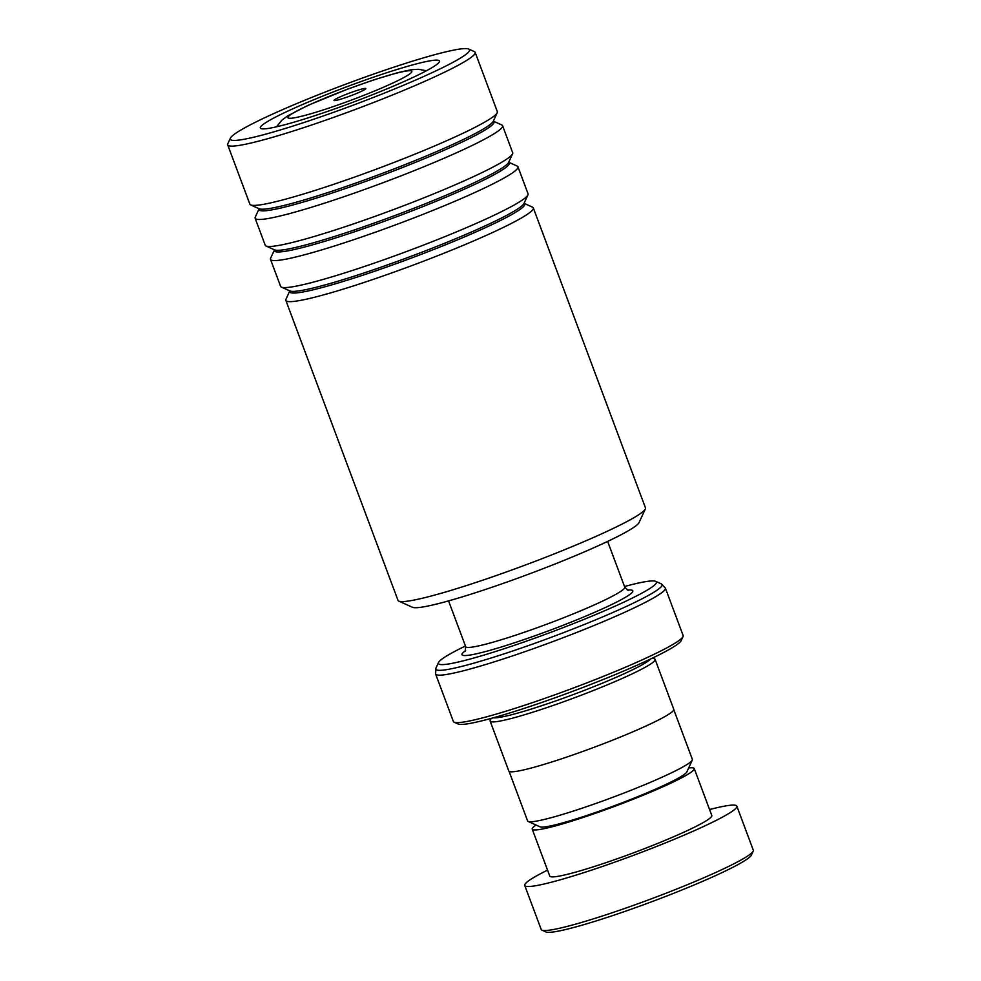 <?xml version="1.0" encoding="UTF-8"?>
<svg xmlns="http://www.w3.org/2000/svg" width="981" height="981" viewBox="0 0 981 981"><rect width="100%" height="100%" fill="white"/><g stroke="black" fill="none" stroke-linecap="round" stroke-linejoin="round"><path stroke-width="1.47" d="M673.8 709.741L692.353 759.368A87.934 7.664 159.5 0 1 692.267 760.116L686.81 771.986A78.627 6.855 159.5 0 1 661.157 786.639A78.627 6.855 159.5 0 1 586.503 815.579A78.627 6.855 159.5 0 1 540.077 826.836L528.17 821.465A87.934 7.664 159.5 0 1 527.619 820.962L509.065 771.336M692.267 760.116A87.934 7.664 159.5 0 1 663.585 776.511A87.934 7.664 159.5 0 1 580.078 808.871A87.934 7.664 159.5 0 1 528.17 821.465M360.248 91.871A16.984 1.484 -20.5 0 0 365.778 88.707A16.984 1.484 -20.5 0 0 356.937 90.485A16.984 1.484 -20.5 0 0 339.536 97.144A16.984 1.484 -20.5 0 0 334.092 100.553A16.984 1.484 -20.5 0 0 344.11 98.125A16.984 1.484 -20.5 0 0 360.248 91.871M650.513 659.036A84.918 7.407 159.5 0 1 623.291 674.143A84.918 7.407 159.5 0 1 493.369 717.785M652.61 658.03L654.572 658.913A88.069 7.676 159.5 0 1 655.124 659.428A88.069 7.676 159.5 0 1 626.307 676.596A88.069 7.676 159.5 0 1 539.354 710.097A88.069 7.676 159.5 0 1 490.144 721.109A88.069 7.676 159.5 0 1 490.23 720.361L491.125 718.411M465.423 646.013A116.371 10.141 -20.5 0 0 438.507 662.531A116.371 10.141 -20.5 0 0 499.084 650.378A116.371 10.141 -20.5 0 0 618.324 604.701A116.371 10.141 -20.5 0 0 655.664 581.341A116.371 10.141 -20.5 0 0 624.505 586.528M683.021 636.608L681.182 640.618A119.51 10.411 159.5 0 1 642.187 662.898A119.51 10.411 159.5 0 1 528.71 706.884A119.51 10.411 159.5 0 1 458.139 724.003L454.117 722.188A122.662 10.693 -20.5 0 0 526.539 704.616A122.662 10.693 -20.5 0 0 643.009 659.477A122.662 10.693 -20.5 0 0 683.021 636.608A122.662 10.693 -20.5 0 0 683.144 635.565L665.388 588.11A122.662 10.693 159.5 0 1 625.253 612.021A122.662 10.693 159.5 0 1 504.148 658.68A122.662 10.693 159.5 0 1 435.613 674.021L435.895 668.196A120.822 10.533 -20.5 0 0 498.789 655.578A120.822 10.533 -20.5 0 0 622.579 608.159A120.822 10.533 -20.5 0 0 661.366 583.903L655.664 581.341M435.613 674.021L453.357 721.476A122.662 10.693 -20.5 0 0 454.117 722.188M655.124 659.428L673.775 709.312A88.069 7.676 159.5 0 1 644.958 726.48A88.069 7.676 159.5 0 1 558.005 759.981A88.069 7.676 159.5 0 1 508.796 770.992L490.144 721.109M753.2 851.14L751.348 855.15A110.08 9.589 159.5 0 1 736.314 865.5A110.08 9.589 159.5 0 1 626.369 910.908A110.08 9.589 159.5 0 1 545.927 931.95L541.904 930.135A113.22 9.871 -20.5 0 0 624.639 908.492A113.22 9.871 -20.5 0 0 737.737 861.784A113.22 9.871 -20.5 0 0 753.2 851.14A113.22 9.871 -20.5 0 0 753.298 850.171L736.841 806.149A113.22 9.871 -20.5 0 0 709.57 809.546M547.545 870.135A113.22 9.871 -20.5 0 0 540.298 873.838A113.22 9.871 -20.5 0 0 524.737 885.463L541.193 929.473A113.22 9.871 -20.5 0 0 541.904 930.135M536.031 825.021A86.487 7.541 -20.5 0 0 532.217 829.141A86.487 7.541 -20.5 0 0 592.512 814.304A86.487 7.541 -20.5 0 0 682.359 777.43A86.487 7.541 -20.5 0 0 694.241 768.564A86.487 7.541 -20.5 0 0 688.662 767.951M532.217 829.141L549.777 876.094A86.487 7.541 -20.5 0 0 610.072 861.257A86.487 7.541 -20.5 0 0 699.907 824.383A86.487 7.541 -20.5 0 0 711.801 815.518L694.241 768.564M524.737 885.463A113.22 9.871 -20.5 0 0 603.658 866.039A113.22 9.871 -20.5 0 0 721.28 817.762A113.22 9.871 -20.5 0 0 736.841 806.149M645.326 508.955L639.06 522.579A121.399 10.583 159.5 0 1 547.251 567.067A121.399 10.583 159.5 0 1 422.541 607.031A121.399 10.583 159.5 0 1 412.498 607.288L398.813 601.12A132.092 11.514 -20.5 0 0 409.739 600.838A132.092 11.514 -20.5 0 0 545.436 557.355A132.092 11.514 -20.5 0 0 645.326 508.955A132.092 11.514 -20.5 0 0 645.449 507.827L533.308 207.898A132.092 11.514 159.5 0 1 438.593 255.354A132.092 11.514 159.5 0 1 297.599 300.897A132.092 11.514 159.5 0 1 285.851 300.419A132.092 11.514 159.5 0 1 285.974 299.303L289.763 290.842M285.851 300.419L397.992 600.347A132.092 11.514 -20.5 0 0 398.813 601.12M458.139 49.32A127.689 11.134 -20.5 0 0 326.967 91.356A127.689 11.134 -20.5 0 0 230.4 138.149A127.689 11.134 -20.5 0 0 241.645 139.694A127.689 11.134 -20.5 0 0 383.007 93.649A127.689 11.134 -20.5 0 0 468.697 49.05A127.689 11.134 -20.5 0 0 458.139 49.32M468.697 49.05L474.326 51.588A132.092 11.514 159.5 0 1 475.16 52.361A132.092 11.514 159.5 0 1 380.444 99.804A132.092 11.514 159.5 0 1 239.45 145.36A132.092 11.514 159.5 0 1 227.702 144.881A132.092 11.514 159.5 0 1 227.825 143.753L230.4 138.149M430.941 60.675A95.611 8.338 159.5 0 1 439.365 61.84A95.611 8.338 159.5 0 1 367.053 96.874A95.611 8.338 159.5 0 1 268.843 128.339A95.611 8.338 159.5 0 1 260.934 128.548A95.611 8.338 159.5 0 1 325.103 95.157A95.611 8.338 159.5 0 1 430.941 60.675M508.599 162.208L517.122 166.047A132.092 11.514 159.5 0 1 517.956 166.807L528.048 193.809A132.092 11.514 159.5 0 1 527.925 194.937A132.092 11.514 159.5 0 1 428.023 243.337A132.092 11.514 159.5 0 1 292.338 286.82A132.092 11.514 159.5 0 1 281.412 287.102A132.092 11.514 159.5 0 1 280.591 286.329L270.486 259.34A132.092 11.514 159.5 0 1 270.609 258.211L274.459 249.91A125.433 10.938 159.5 0 0 285.569 251.246A125.433 10.938 159.5 0 0 423.78 206.268A125.433 10.938 159.5 0 0 508.759 162.282L508.722 162.147M502.591 125.727L512.683 152.729A132.092 11.514 159.5 0 1 512.56 153.845A132.092 11.514 159.5 0 1 412.67 202.258A132.092 11.514 159.5 0 1 276.973 245.728A132.092 11.514 159.5 0 1 266.047 246.01A132.092 11.514 159.5 0 1 265.226 245.25L255.134 218.248A132.092 11.514 159.5 0 1 255.256 217.132L259.094 208.781A125.433 10.938 159.5 0 0 270.204 210.155A125.433 10.938 159.5 0 0 408.415 165.188A125.433 10.938 159.5 0 0 493.394 121.19L501.757 124.955A132.092 11.514 159.5 0 1 502.591 125.727A132.092 11.514 159.5 0 1 407.875 173.171A132.092 11.514 159.5 0 1 266.881 218.726A132.092 11.514 159.5 0 1 255.134 218.248M517.956 166.807A132.092 11.514 159.5 0 1 423.228 214.263A132.092 11.514 159.5 0 1 282.246 259.818A132.092 11.514 159.5 0 1 270.486 259.34M475.16 52.361L497.318 111.638A132.092 11.514 159.5 0 1 497.195 112.766A132.092 11.514 159.5 0 1 397.305 161.166A132.092 11.514 159.5 0 1 261.62 204.649A132.092 11.514 159.5 0 1 250.695 204.931A132.092 11.514 159.5 0 1 249.861 204.158L227.702 144.881M289.886 290.805L289.812 291.001A125.433 10.938 159.5 0 0 300.922 292.338A125.433 10.938 159.5 0 0 439.132 247.359A125.433 10.938 159.5 0 0 524.124 203.361L532.487 207.138A132.092 11.514 159.5 0 1 533.308 207.898M427.103 70.399A88.069 7.676 -20.5 0 0 425.975 70.595M276.777 126.377A88.069 7.676 -20.5 0 0 275.808 126.966M607.644 541.414L624.75 587.153A84.918 7.407 159.5 0 1 596.963 603.707A84.918 7.407 159.5 0 1 513.112 636.019A84.918 7.407 159.5 0 1 465.668 646.638L465.153 651.384M309.591 104.771A66.119 5.763 -20.5 0 0 302.822 115.954A66.119 5.763 -20.5 0 0 390.193 84.243A66.119 5.763 -20.5 0 0 396.962 73.06A66.119 5.763 -20.5 0 0 309.591 104.771M627.411 590.121A91.208 7.946 159.5 0 1 602.984 608.6A91.208 7.946 159.5 0 1 500.653 647.19A91.208 7.946 159.5 0 1 465.607 650.624M527.925 194.937L524.013 203.423A125.433 10.938 159.5 0 1 429.151 249.395A125.433 10.938 159.5 0 1 300.309 290.67A125.433 10.938 159.5 0 1 289.935 290.94L281.412 287.102M512.56 153.845L508.649 162.331A125.433 10.938 159.5 0 1 413.798 208.303A125.433 10.938 159.5 0 1 284.944 249.591A125.433 10.938 159.5 0 1 274.57 249.861L266.047 246.01M497.195 112.766L493.296 121.252A125.433 10.938 159.5 0 1 398.433 167.211A125.433 10.938 159.5 0 1 269.579 208.499A125.433 10.938 159.5 0 1 259.205 208.769L250.695 204.931M448.562 600.887L465.668 646.638M276.532 126.807L281.731 120.32L287.445 116.016L308.144 105.286L347.593 89.124L374.092 79.768L398.323 72.496L411.125 69.761L418.262 69.271L426.441 70.755M624.75 587.153L628.245 590.403M438.507 662.531L435.895 668.196M665.388 588.11L661.366 583.903"/></g></svg>
